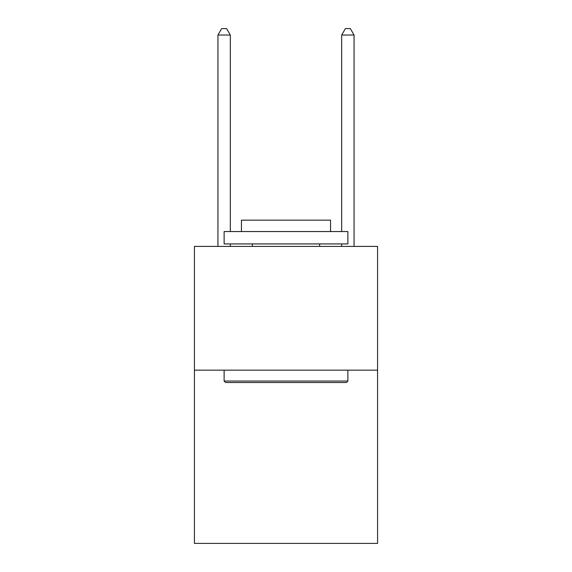 <?xml version="1.0" encoding="UTF-8"?>
<svg xmlns="http://www.w3.org/2000/svg" width="572" height="572" viewBox="0 0 572 572"><rect width="100%" height="100%" fill="white"/><g stroke="black" fill="none" stroke-linecap="round" stroke-linejoin="round"><path stroke-width="0.86" d="M377.577 370.148L377.577 543.4L194.423 543.4L194.423 246.403L377.577 246.403L377.577 370.148L194.423 370.148M225.611 382.525L224.124 381.038L347.876 381.038L346.389 382.525L225.611 382.525M347.876 231.553L347.876 243.922L224.124 243.922L224.124 231.553L347.876 231.553M241.448 231.553L241.448 220.163L330.552 220.163L330.552 231.553M347.876 370.148L347.876 381.038M224.124 370.148L224.124 381.038M319.662 243.922L319.662 246.403M252.338 243.922L252.338 246.403M230.316 231.553L230.316 35.035L217.939 35.035L217.939 246.403M230.316 243.922L230.316 246.403M217.939 35.035L221.65 28.6L226.598 28.6L230.316 35.035M354.061 246.403L354.061 35.035L341.684 35.035L341.684 231.553M341.684 246.403L341.684 243.922M341.684 35.035L345.402 28.6L350.35 28.6L354.061 35.035"/></g></svg>
